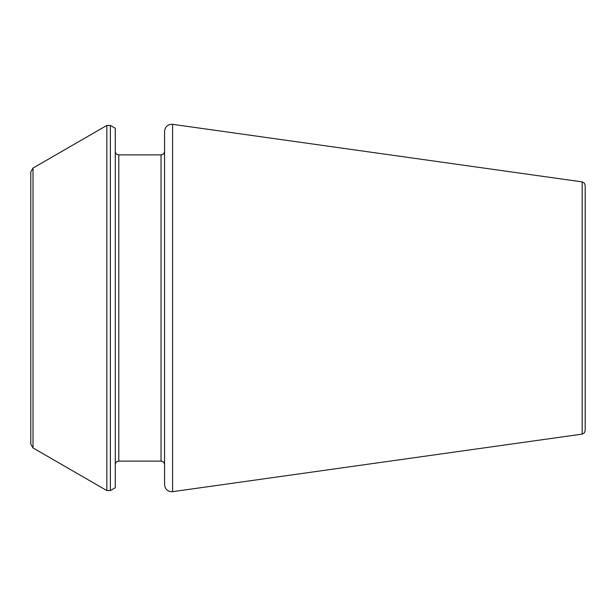 <?xml version="1.0" encoding="UTF-8"?>
<svg xmlns="http://www.w3.org/2000/svg" width="616" height="616" viewBox="0 0 616 616"><rect width="100%" height="100%" fill="white"/><g stroke="black" fill="none" stroke-linecap="round" stroke-linejoin="round"><path stroke-width="0.92" d="M164.557 308L164.557 484.7C165.18 489.481 167.852 491.807 172.58 491.676L172.58 124.324C167.852 124.193 165.18 126.519 164.557 131.3L164.557 464.641C164.333 462.485 163.155 461.307 161.038 461.122L118.803 461.122C116.678 461.307 115.508 462.485 115.277 464.641M110.364 125.433L115.277 128.274L115.277 487.726L110.364 490.567L106.845 490.567L106.845 125.433L110.364 125.433L110.364 490.567M33.002 447.932L30.8 444.128L30.8 171.872L33.002 168.068L33.002 447.932L106.845 490.567M582.166 434.111L582.166 181.889L584.322 183.052L585.2 185.377L585.2 430.623L584.322 432.948L582.166 434.111L172.58 491.676M164.557 151.359C164.333 153.515 163.155 154.693 161.038 154.878L161.038 461.122M161.038 154.878L118.803 154.878L118.803 461.122M118.803 154.878C116.678 154.693 115.508 153.515 115.277 151.359M33.002 168.068L106.845 125.433M582.166 181.889L172.58 124.324"/></g></svg>
